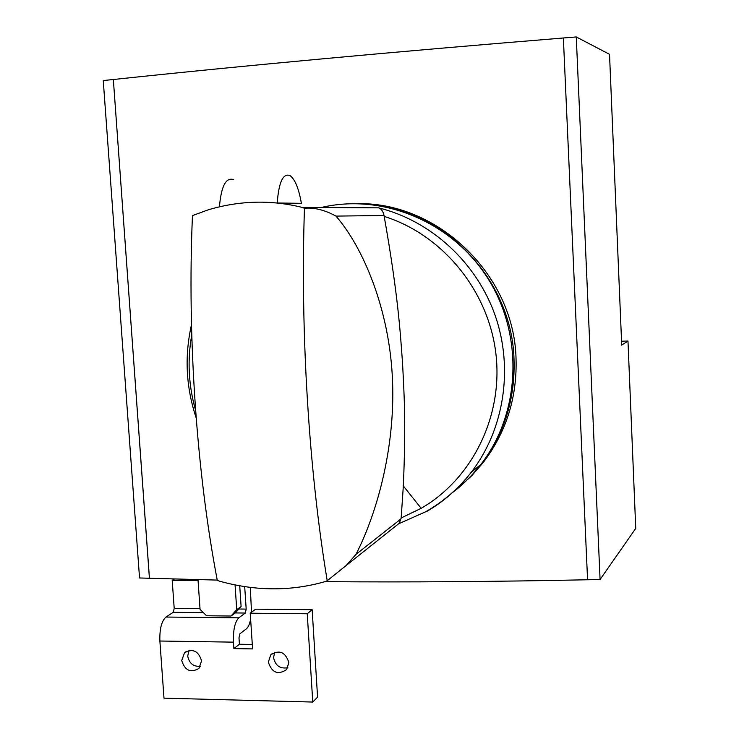 <?xml version="1.0" encoding="UTF-8"?>
<svg xmlns="http://www.w3.org/2000/svg" width="739" height="739" viewBox="0 0 739 739"><rect width="100%" height="100%" fill="white"/><g stroke="black" fill="none" stroke-linecap="round" stroke-linejoin="round"><path stroke-width="1.11" d="M235.067 584.918L236.729 609.684L231.011 616.03L206.569 615.772L200.057 609.352L197.997 579.644M239.722 585.796L241.108 606.543L235.427 612.834L231.011 616.03M236.729 609.684L241.108 606.543M587.57 579.764C495.749 581.676 408.214 582.314 324.966 581.658M217.238 580.087L149.444 578.267L113.344 79.498L103.257 80.569L139.542 577.963L149.444 578.267M635.743 528.403L600.077 579.505L587.57 579.773L563.367 37.985L576.272 36.95L609.527 54.316L621.711 345.085L627.974 340.993L635.743 528.403M621.545 341.242L627.974 340.993M576.272 36.95L600.077 579.505M113.344 79.498L149.417 578.286M563.367 37.994C395.614 51.638 245.616 65.475 113.372 79.507M459.233 487.195L471.833 475.611L483.14 462.623C506.381 432.047 517.346 397.092 516.016 357.768C513.744 274.917 438.439 202.8 358.951 203.641M458.162 488.091L470.466 476.71L481.505 463.953C504.534 433.479 515.369 398.441 514.002 358.84C511.647 275.324 437.165 202.643 357.935 203.622M250.225 613.204L307.248 613.767L312.144 609.693L255.639 609.176L250.225 613.204L252.59 648.907L233.884 648.602L239.427 644.251L252.295 644.454M250.632 619.31C249.625 624.15 248.212 627.319 246.373 628.834L239.879 633.813L238.993 637.859L239.427 644.251M251.509 612.252L250.309 587.385M174.395 579.025L172.205 580.327L174.201 608.428L173.222 612.326L165.952 617.047L238.808 617.832L245.33 613.037L246.189 609.084L244.692 586.618M238.808 617.832C234.863 621.942 233.081 630.053 233.45 642.145L233.884 648.602M172.205 580.327L198.052 580.429M165.952 617.047C161.545 621.102 159.522 629.092 159.883 641.018L233.45 642.145M159.883 641.018L163.993 698.161L312.763 702.05L317.576 697.117L312.144 609.693M312.763 702.05L307.248 613.767M274.677 652.26L273.569 657.627C275.37 665.728 280.136 669.081 287.859 667.686M188.935 650.468L187.715 656.075C189.212 663.428 193.461 666.837 200.472 666.31M268.34 662.135L270.733 654.865C279.379 649.479 285.42 652.029 288.847 662.523L286.621 669.599C277.956 675.224 271.869 672.739 268.34 662.135M181.72 660.5L184.547 652.749C192.851 648.251 198.523 650.957 201.581 660.869L198.911 668.444C190.579 673.164 184.852 670.513 181.72 660.5M301.392 203.336C298.815 188.565 295.037 179.328 290.067 175.633C283.092 172.88 278.806 182.006 277.227 202.994L301.392 203.336M261.929 202.135L277.227 202.994M233.644 179.66C225.977 177 221.238 186.052 219.418 206.837M452.591 492.516C463.159 484.488 472.572 475.159 480.821 464.508C520.413 413.618 524.053 336.033 488.23 279C452.554 221.857 382.617 192.907 321.271 207.502M426.421 511.647C443.723 501.596 458.642 488.507 471.186 472.369C504.026 429.775 513.753 368.872 495.213 315.59C476.535 262.373 430.911 220.684 378.534 207.844L302.103 207.391C270.982 199.706 239.75 200.5 208.398 209.765L192.463 215.585C187.124 336.494 196.759 473.496 217.284 580.3L219.723 581.233C255.925 591.218 291.027 591.357 325.031 581.639L327.229 580.715C309.013 471.713 300.182 331.7 304.468 208.287C314.158 207.336 324.661 209.941 335.977 216.102C363.477 247.805 388.585 308.486 392.28 375.532C396.095 442.643 378.442 510.261 356.004 554.342L346.295 565.409L327.229 580.715M378.534 207.844C381.25 208.675 383.079 211.225 384.04 215.492L384.197 216.416C398.192 295.526 400.381 333.418 402.561 363.533C404.168 394.737 406.053 422.459 403.337 485.966L401.157 517.984L421.165 508.312L403.337 485.966M302.103 207.391L304.468 208.287M480.821 464.508L471.186 472.369C458.439 488.664 443.224 501.827 425.535 511.831L399.152 523.563L401.157 517.984M174.201 608.428L200.01 608.668M238.873 609.019L246.189 609.084M173.222 612.326L203.373 612.622M235.298 612.936L245.33 613.037M384.04 215.492L335.977 216.102M401.092 518.806L356.004 554.342M421.165 508.312C472.378 478.743 503.481 415.965 495.832 353.131C488.23 290.325 442.328 234.642 384.197 216.416M191.752 334.943C187.253 360.198 188.51 385.241 195.512 410.08M483.14 462.623L481.505 463.953M186.487 651.336L184.547 652.749M272.673 653.211L270.733 654.865M399.771 522.852L346.295 565.409M191.493 324.717C184.417 356.032 185.951 387.014 196.084 417.646"/></g></svg>
